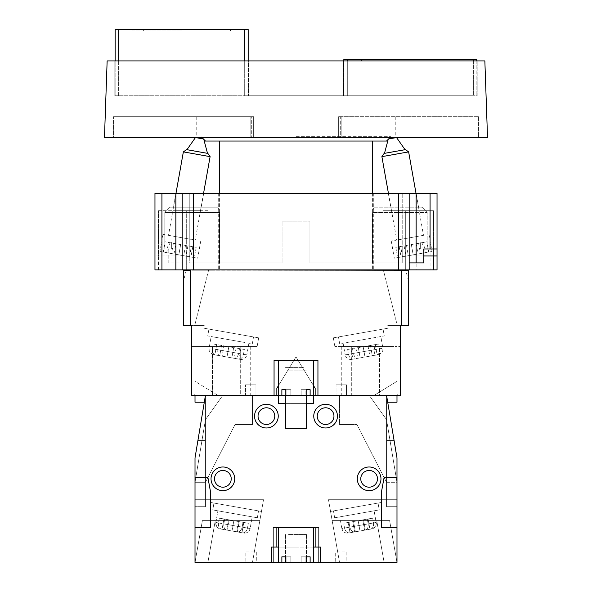 <?xml version="1.0" encoding="UTF-8"?>
<svg xmlns="http://www.w3.org/2000/svg" width="592" height="592" viewBox="0 0 592 592"><rect width="100%" height="100%" fill="white"/><g stroke="black" fill="none" stroke-linecap="round" stroke-linejoin="round"><path stroke-width="0.44" stroke-dasharray="2.96 2.22" d="M405.402 149.628L384.149 153.409M381.892 156.643L408.635 151.878M423.458 235.335L391.268 241.07L423.458 235.335M402.493 256.758L400.658 246.472L395.811 247.33L397.646 257.616L394.324 258.208L423.865 252.947L422.037 242.661L426.884 241.802L428.712 252.088L432.034 251.496L402.493 256.758L428.712 252.088M419.58 236.023L396.758 240.093L419.58 236.023M388.308 139.016L396.536 137.551M402.049 150.227L384.489 153.35L402.049 150.227M397.646 257.616L423.865 252.947M400.658 246.472L422.037 242.661M395.811 247.33L411.344 244.57L413.179 254.849L411.344 244.57L423.465 242.409L425.3 252.695M426.884 241.802L416.198 243.704L418.026 253.99M416.198 243.704L423.465 242.409M406.497 245.428L408.332 255.714M404.077 245.865L405.905 256.144M399.223 246.723L401.058 257.009M418.618 243.268L420.453 253.554M186.598 149.628L207.851 153.409M210.108 156.643L183.365 151.878M195.205 240.086L163.015 234.351L195.205 240.086M189.507 256.758L191.342 246.472L196.189 247.33L194.354 257.616L197.676 258.208L168.135 252.947L169.963 242.661L165.116 241.802L163.288 252.088L159.966 251.496L189.507 256.758L163.288 252.088M191.327 239.39L168.505 235.327L191.327 239.39M203.692 139.016L195.464 137.551M204.499 152.817L186.939 149.687L204.499 152.817M194.354 257.616L168.135 252.947M196.189 247.33L180.656 244.57L178.821 254.849L180.656 244.57L169.963 242.661M173.974 253.99L175.802 243.704L165.116 241.802M191.342 246.472L168.535 242.409L166.7 252.695M175.802 243.704L168.535 242.409M185.503 245.428L183.668 255.714M192.777 246.723L190.942 257.009M187.923 245.865L186.095 256.144M173.382 243.268L171.547 253.554M288.615 370.873L306.449 370.873L288.615 370.873M276.849 547.075L276.849 527.576L276.849 547.075L315.151 547.075L315.151 527.576L315.151 547.075L315.151 527.576L276.849 527.576L315.151 527.576L276.849 527.576L276.849 547.075L271.624 547.075L296 547.075L271.624 547.075L271.624 562.4L195.012 562.4L202.383 520.612L195.012 562.4L202.383 520.612L259.836 520.612L202.383 520.612L259.836 520.612L202.383 520.612L195.012 562.4L195.012 499.715L195.012 562.4L195.012 506.685L205.461 506.685L195.012 506.685L205.461 506.685L205.461 440.515L205.461 506.685L205.461 440.515L197.913 440.515L205.461 395.249L205.461 482.302L205.461 395.249L278.588 395.249L278.588 403.603L313.412 403.603L313.412 395.249L313.412 403.603L278.588 403.603L285.551 403.603L285.551 428.675L285.551 403.603L285.551 428.675L306.449 428.675L285.551 428.675L306.449 428.675L306.449 403.603L285.551 403.603L306.449 403.603L306.449 428.675L306.449 403.603L313.412 403.603L313.412 395.249L278.588 395.249L386.539 395.249L396.988 457.927L396.988 506.685L386.539 506.685L386.539 440.515L394.087 440.515L396.988 457.927L396.988 482.302L396.988 457.927L386.539 395.249L386.539 482.302L396.988 482.302L386.539 419.624L396.988 482.302L386.539 419.624L369.127 395.249L386.539 419.624L369.127 395.249L386.539 395.249L396.988 457.927L386.539 395.249L396.988 395.249L195.012 395.249L205.461 395.249L197.913 440.515L205.461 440.515L205.461 506.685L195.012 506.685L195.012 457.927L205.461 395.249L205.461 482.302L235.061 424.501L252.473 424.501L252.473 395.249L205.461 395.249L222.873 395.249L205.461 419.624L222.873 395.249L205.461 419.624L195.012 482.302L205.461 419.624L195.012 482.302L195.012 457.927L195.012 562.4L396.988 562.4L389.617 520.612L332.164 520.612L389.617 520.612L332.164 520.612L389.617 520.612L396.988 562.4L396.988 499.715L396.988 562.4L389.617 520.612L396.988 562.4L396.988 506.685L386.539 506.685L386.539 440.515L394.087 440.515L386.539 440.515L386.539 506.685L396.988 506.685L396.988 457.927L396.988 477.433L384.104 477.433L381.315 492.751L381.315 527.576L396.988 527.576L396.988 562.4L296 562.4L313.412 562.4L310.127 562.4L313.412 562.4L313.412 527.576L278.588 527.576L313.412 527.576M310.127 562.4L305.087 562.4L306.449 562.4L305.087 562.4L305.087 556.828L310.127 556.828L301.15 556.828L301.15 562.4L285.818 562.4L285.818 556.828L290.85 556.828L286.913 556.828L286.913 562.4L285.551 562.4L286.913 562.4L286.913 556.828L290.85 556.828L285.818 556.828L285.818 562.4L290.85 562.4L290.85 556.828L290.85 562.4L301.15 562.4L301.15 556.828L310.127 556.828L301.15 556.828L305.087 556.828L301.15 556.828L301.15 562.4L301.15 556.828L306.182 556.828L306.182 562.4L301.15 562.4L310.127 562.4L305.087 562.4L305.087 556.828L305.087 562.4L306.449 562.4L305.087 562.4L305.087 556.828L310.127 556.828L310.127 562.4L310.127 556.828L301.15 556.828L310.127 556.828L310.127 562.4L313.412 562.4M288.615 534.539L306.449 534.539L288.615 534.539M256.299 551.951L256.299 562.4L245.155 562.4L256.299 562.4L245.155 562.4L256.299 562.4L256.299 551.951L245.155 551.951L245.155 562.4L245.155 551.951L256.299 551.951M346.845 551.951L346.845 562.4L335.701 562.4L346.845 562.4L335.701 562.4L346.845 562.4L346.845 551.951L335.701 551.951L335.701 562.4L335.701 551.951L346.845 551.951M274.755 416.139A8.355 8.355 0 0 0 266.4 407.784A8.355 8.355 0 0 0 258.045 416.139A8.355 8.355 0 0 0 266.4 424.501A8.355 8.355 0 0 0 274.755 416.139A8.355 8.355 0 0 1 266.4 424.501A8.355 8.355 0 0 1 258.045 416.139A8.355 8.355 0 0 1 266.4 407.784A8.355 8.355 0 0 1 274.755 416.139A8.355 8.355 0 0 1 266.4 424.501A8.355 8.355 0 0 1 258.045 416.139A8.355 8.355 0 0 1 266.4 407.784A8.355 8.355 0 0 1 274.755 416.139M377.489 478.824A8.355 8.355 0 0 0 369.127 470.462A8.355 8.355 0 0 0 360.772 478.824A8.355 8.355 0 0 0 369.127 487.179A8.355 8.355 0 0 0 377.489 478.824A8.355 8.355 0 0 1 369.127 487.179A8.355 8.355 0 0 1 360.772 478.824A8.355 8.355 0 0 1 369.127 470.462A8.355 8.355 0 0 1 377.489 478.824A8.355 8.355 0 0 1 369.127 487.179A8.355 8.355 0 0 1 360.772 478.824A8.355 8.355 0 0 1 369.127 470.462A8.355 8.355 0 0 1 377.489 478.824M231.228 478.824A8.355 8.355 0 0 0 222.873 470.462A8.355 8.355 0 0 0 214.511 478.824A8.355 8.355 0 0 0 222.873 487.179A8.355 8.355 0 0 0 231.228 478.824A8.355 8.355 0 0 1 222.873 487.179A8.355 8.355 0 0 1 214.511 478.824A8.355 8.355 0 0 1 222.873 470.462A8.355 8.355 0 0 1 231.228 478.824A8.355 8.355 0 0 1 222.873 487.179A8.355 8.355 0 0 1 214.511 478.824A8.355 8.355 0 0 1 222.873 470.462A8.355 8.355 0 0 1 231.228 478.824M333.955 416.139A8.355 8.355 0 0 0 325.6 407.784A8.355 8.355 0 0 0 317.245 416.139A8.355 8.355 0 0 0 325.6 424.501A8.355 8.355 0 0 0 333.955 416.139A8.355 8.355 0 0 1 325.6 424.501A8.355 8.355 0 0 1 317.245 416.139A8.355 8.355 0 0 1 325.6 407.784A8.355 8.355 0 0 1 333.955 416.139A8.355 8.355 0 0 1 325.6 424.501A8.355 8.355 0 0 1 317.245 416.139A8.355 8.355 0 0 1 325.6 407.784A8.355 8.355 0 0 1 333.955 416.139M313.76 416.139A11.84 11.84 0 0 0 325.6 427.979A11.84 11.84 0 0 0 337.44 416.139A11.84 11.84 0 0 0 325.6 404.299A11.84 11.84 0 0 0 313.76 416.139A11.84 11.84 0 0 1 325.6 404.299A11.84 11.84 0 0 1 337.44 416.139A11.84 11.84 0 0 1 325.6 427.979A11.84 11.84 0 0 1 313.76 416.139A11.84 11.84 0 0 1 325.6 404.299A11.84 11.84 0 0 1 337.44 416.139A11.84 11.84 0 0 1 325.6 427.979A11.84 11.84 0 0 1 313.76 416.139M254.56 416.139A11.84 11.84 0 0 0 266.4 427.979A11.84 11.84 0 0 0 278.24 416.139A11.84 11.84 0 0 0 266.4 404.299A11.84 11.84 0 0 0 254.56 416.139A11.84 11.84 0 0 1 266.4 404.299A11.84 11.84 0 0 1 278.24 416.139A11.84 11.84 0 0 1 266.4 427.979A11.84 11.84 0 0 1 254.56 416.139A11.84 11.84 0 0 1 266.4 404.299A11.84 11.84 0 0 1 278.24 416.139A11.84 11.84 0 0 1 266.4 427.979A11.84 11.84 0 0 1 254.56 416.139M357.287 478.824A11.84 11.84 0 0 0 369.127 490.664A11.84 11.84 0 0 0 380.967 478.824A11.84 11.84 0 0 0 369.127 466.984A11.84 11.84 0 0 0 357.287 478.824A11.84 11.84 0 0 1 369.127 466.984A11.84 11.84 0 0 1 380.967 478.824A11.84 11.84 0 0 1 369.127 490.664A11.84 11.84 0 0 1 357.287 478.824A11.84 11.84 0 0 1 369.127 466.984A11.84 11.84 0 0 1 380.967 478.824A11.84 11.84 0 0 1 369.127 490.664A11.84 11.84 0 0 1 357.287 478.824M211.033 478.824A11.84 11.84 0 0 0 222.873 490.664A11.84 11.84 0 0 0 234.713 478.824A11.84 11.84 0 0 0 222.873 466.984A11.84 11.84 0 0 0 211.033 478.824A11.84 11.84 0 0 1 222.873 466.984A11.84 11.84 0 0 1 234.713 478.824A11.84 11.84 0 0 1 222.873 490.664A11.84 11.84 0 0 1 211.033 478.824A11.84 11.84 0 0 1 222.873 466.984A11.84 11.84 0 0 1 234.713 478.824A11.84 11.84 0 0 1 222.873 490.664A11.84 11.84 0 0 1 211.033 478.824M250.135 528.53A5.572 5.572 0 0 1 243.682 533.052L226.884 530.092C224.516 529.396 223.495 527.331 223.828 523.89C223.495 527.324 224.516 529.389 226.884 530.092L232.02 530.994L233.833 520.708L219.336 518.148L218.492 522.951C218.159 526.384 219.181 528.449 221.549 529.152C219.181 528.456 218.167 526.392 218.492 522.951L215.843 522.484A5.572 5.572 0 0 0 220.357 528.937L237.155 531.905L232.02 530.994L233.833 520.708L238.443 521.522L236.63 531.808L232.02 530.994L233.833 520.708L238.443 521.522L236.63 531.808L241.965 532.748L243.778 522.462L238.443 521.522L243.778 522.462L241.965 532.748L237.355 531.934L239.168 521.648L248.329 523.261L239.168 521.648L237.355 531.934L242.491 532.844C244.955 533 246.62 531.409 247.486 528.064L248.329 523.261L245.961 522.847L248.329 523.261L247.486 528.064C246.62 531.401 244.955 533 242.491 532.844L243.682 533.052C247.271 533.681 249.772 530.328 249.321 530.595L250.135 528.53L223.828 523.89L250.135 528.53L247.486 528.064L250.135 528.53L252.192 516.875L217.893 510.822L252.192 516.875L217.893 510.822L252.192 516.875L250.135 528.53M376.157 522.484A5.572 5.572 0 0 1 371.643 528.937L365.116 530.092C367.484 529.396 368.505 527.331 368.172 523.89C368.505 527.324 367.484 529.389 365.116 530.092L348.318 533.052L365.116 530.092L350.035 532.748L355.37 531.808L353.557 521.522L355.37 531.808L359.98 530.994L358.167 520.708L348.222 522.462L350.035 532.748L354.645 531.934L352.832 521.648L348.222 522.462L372.664 518.148L373.508 522.951C373.841 526.384 372.819 528.449 370.451 529.152L371.643 528.937L370.451 529.152C372.819 528.456 373.833 526.392 373.508 522.951L376.157 522.484L373.508 522.951L372.664 518.148L363.503 519.769L372.664 518.148L367.329 519.095L368.172 523.89L341.865 528.53A5.572 5.572 0 0 0 348.318 533.052L354.645 531.934L350.035 532.748L348.222 522.462L352.832 521.648L343.671 523.261L352.832 521.648L354.645 531.934L348.318 533.052C344.751 533.688 342.228 530.314 342.746 530.706L341.865 528.53L344.514 528.064L343.671 523.261L346.039 522.847L343.671 523.261L344.514 528.064C345.38 531.401 347.045 533 349.509 532.844C347.045 533 345.38 531.409 344.514 528.064L368.172 523.89L367.329 519.095L358.167 520.708L368.106 518.955L363.503 519.769L365.316 530.055L370.451 529.152L365.316 530.055L363.503 519.769L368.106 518.955L369.919 529.241L365.316 530.055L359.98 530.994L358.167 520.708L346.039 522.847L362.77 519.894L364.591 530.18L369.919 529.241L368.106 518.955L362.77 519.894L364.591 530.18L359.98 530.994L358.167 520.708L359.98 530.994L354.845 531.905C352.381 532.06 350.716 530.469 349.85 527.124L349.006 522.322L349.85 527.124C350.716 530.462 352.381 532.053 354.845 531.905L371.643 528.937C375.498 527.05 377.008 524.897 376.157 522.484L349.85 527.124L376.157 522.484L374.107 510.822L339.808 516.875L374.107 510.822L339.808 516.875L374.107 510.822L376.157 522.484M224.671 519.095L223.828 523.89L224.671 519.095L219.336 518.148L218.492 522.951L215.843 522.484L242.15 527.124L242.994 522.322L245.961 522.847L224.671 519.095M245.502 384.8L255.951 384.8L255.951 395.249L245.502 395.249L255.951 395.249L245.502 395.249L255.951 395.249L255.951 384.8L245.502 384.8L245.502 395.249L245.502 384.8L255.951 384.8L245.502 384.8M336.049 384.8L346.498 384.8L346.498 395.249L336.049 395.249L346.498 395.249L336.049 395.249L346.498 395.249L346.498 384.8L336.049 384.8L336.049 395.249L336.049 384.8L346.498 384.8L336.049 384.8M273.363 562.4L318.637 562.4L273.363 562.4L318.637 562.4L273.363 562.4L273.363 527.576L273.363 562.4L273.363 527.576L318.637 527.576L273.363 527.576L318.637 527.576L318.637 562.4L318.637 527.576L318.637 562.4L318.637 527.576L273.363 527.576L273.363 562.4M252.473 562.4L207.896 562.4L252.473 562.4L207.896 562.4L215.266 520.612L207.896 562.4L252.473 562.4L259.836 520.612L215.266 520.612L207.896 562.4L215.266 520.612L259.836 520.612L263.521 499.715L211.018 499.715L263.521 499.715L252.473 562.4L259.836 520.612L215.266 520.612L259.836 520.612L263.521 499.715L261.457 511.436L263.521 499.715L195.012 499.715L263.521 499.715L195.012 499.715L263.521 499.715L211.018 499.715L210.53 502.453L261.457 511.436L210.53 502.453L261.457 511.436L210.53 502.453L211.018 499.715L263.521 499.715L252.473 562.4M339.527 562.4L384.104 562.4L339.527 562.4L384.104 562.4L376.734 520.612L384.104 562.4L339.527 562.4L332.164 520.612L376.734 520.612L384.104 562.4L376.734 520.612L332.164 520.612L328.479 499.715L396.988 499.715L328.479 499.715L396.988 499.715L328.479 499.715L380.982 499.715L328.479 499.715L339.527 562.4L332.164 520.612L376.734 520.612L332.164 520.612L328.479 499.715L330.543 511.436L381.47 502.453L330.543 511.436L328.479 499.715L380.982 499.715L381.47 502.453L330.543 511.436L328.479 499.715L339.527 562.4M285.818 562.4L306.182 562.4L285.818 562.4L290.85 562.4L290.85 556.828L285.818 556.828L285.818 562.4L306.182 562.4L271.624 562.4L271.624 547.075L271.624 562.4M380.982 499.715L381.47 502.453L330.543 511.436L328.479 499.715L380.982 499.715L381.47 502.453L380.982 499.715M186.221 270.233L183.52 280.978L183.52 270.233L208.584 270.233L195.012 270.233L195.012 324.275L195.012 270.233L208.584 270.233L195.012 324.275L195.012 270.233L208.584 270.233L195.012 324.275L195.012 346.498L191.527 346.498L195.012 346.498L195.012 395.249L195.012 381.315L217.649 395.249L195.012 395.249L195.012 402.212L204.299 402.212L195.012 402.212L195.012 395.249L205.461 395.249L205.461 482.302L195.012 482.302L205.461 482.302L195.012 482.302L205.461 482.302L235.061 424.501L205.461 482.302L235.061 424.501L252.473 424.501L252.473 395.249L252.473 424.501L235.061 424.501L252.473 424.501L252.473 395.249L205.461 395.249L195.012 457.927L195.012 482.302L195.012 457.927L205.461 395.249L195.012 457.927L195.012 482.302L205.461 419.624L222.873 395.249L252.473 395.249L205.461 395.249L195.012 457.927L195.012 477.433L207.896 477.433L195.012 477.433L207.896 477.433L210.685 492.751L207.896 477.433L210.685 492.751L210.685 527.576L210.685 492.751L210.685 527.576L195.012 527.576L210.685 527.576L195.012 527.576L195.012 477.433M404.995 270.233L187.005 269.885L404.995 270.233L195.012 270.233L195.012 395.249L396.988 395.249L339.527 395.249L386.539 395.249L386.539 482.302L356.939 424.501L386.539 482.302L356.939 424.501L339.527 424.501L339.527 395.249L339.527 424.501L356.939 424.501L339.527 424.501L339.527 395.249L339.527 424.501L356.939 424.501L386.539 482.302L396.988 482.302L396.988 457.927L396.988 482.302L386.539 482.302L386.539 395.249L394.087 440.515L386.539 440.515L386.539 506.685L396.988 506.685L396.988 562.4L195.012 562.4L195.012 527.576M278.588 385.436L296 356.939L315.151 388.285L315.151 395.249L276.849 395.249L276.849 388.285L296 356.939L313.412 385.436M315.151 395.249L276.849 395.249L315.151 395.249L315.151 388.285L296 356.939L276.849 388.285L276.849 395.249L315.151 395.249L315.151 388.285L296 356.939L276.849 388.285L276.849 395.249M313.412 547.075L278.588 547.075M387.701 402.212L396.988 402.212L396.988 395.249L396.988 402.212L387.701 402.212L396.988 402.212L396.988 395.249L374.351 395.249L396.988 381.315L396.988 395.249L396.988 270.233L383.416 270.233L396.988 324.275L396.988 270.233L383.416 270.233L396.988 324.275L396.988 270.233L397.054 325.6L387.753 325.6L388.204 328.175L333.333 337.847L388.204 328.175L387.753 325.6L400.473 325.6L400.473 395.249L374.351 395.249L396.988 381.315L396.988 394.279L397.757 395.249M296 547.075L320.376 547.075L320.376 562.4L320.376 547.075L296 547.075L296 562.4L296 547.075M334.665 517.778L379.25 509.919L378.036 503.059L379.25 509.919L378.036 503.059L379.25 509.919L334.665 517.778L333.459 510.918L378.036 503.059L333.459 510.918L334.665 517.778L379.25 509.919L334.665 517.778L333.459 510.918L378.036 503.059L333.459 510.918L334.665 517.778M237.155 531.905L220.357 528.937C217.597 528.686 216.095 526.532 215.843 522.484L217.893 510.822L215.843 522.484L242.15 527.124C241.284 530.462 239.619 532.053 237.155 531.905L232.02 530.994L233.833 520.708L219.336 518.148L228.497 519.769L226.684 530.055L221.549 529.152L226.684 530.055L228.497 519.769L223.894 518.955L222.081 529.241L232.02 530.994L222.081 529.241L223.894 518.955L229.23 519.894L227.409 530.18L229.23 519.894L242.994 522.322L242.15 527.124C241.284 530.469 239.619 532.06 237.155 531.905M257.335 517.778L212.75 509.919L213.964 503.059L212.75 509.919L213.964 503.059L212.75 509.919L257.335 517.778L258.541 510.918L213.964 503.059L258.541 510.918L257.335 517.778L212.75 509.919L257.335 517.778L258.541 510.918L213.964 503.059L258.541 510.918L257.335 517.778M306.182 562.4L306.182 556.828L306.182 562.4L290.85 562.4L290.85 556.828L281.873 556.828L286.913 556.828L281.873 556.828L281.873 562.4L281.873 556.828L290.85 556.828L286.913 556.828L286.913 562.4L281.873 562.4L286.913 562.4L286.913 556.828L281.873 556.828L285.818 556.828L281.873 556.828L281.873 562.4L278.588 562.4L281.873 562.4M263.521 499.715L261.457 511.436L263.521 499.715M211.018 499.715L210.53 502.453L211.018 499.715M386.539 482.302L396.988 482.302L386.539 419.624L369.127 395.249L386.539 395.249L396.988 457.927L386.539 395.249L386.539 482.302M396.988 477.433L396.988 527.576L381.315 527.576L381.315 492.751L384.104 477.433L396.988 477.433L384.104 477.433L381.315 492.751L381.315 527.576L396.988 527.576M396.988 562.4L396.988 499.715L396.988 562.4M315.151 547.075L320.376 547.075L320.376 562.4M191.527 346.498L191.527 395.249L195.012 395.249L191.527 395.249L191.527 325.6L204.247 325.6L203.796 328.175L258.667 337.847L257.143 346.498L195.012 346.498L195.012 395.249L274.059 395.249L274.059 360.424L317.941 360.424L274.059 360.424L296 360.424L278.588 360.424L278.588 403.603L278.588 395.249L281.873 395.249L281.873 389.677L285.818 389.677L281.873 389.677L281.873 395.249L278.588 395.249L286.913 395.249L286.913 389.677L290.85 389.677L290.85 395.249L301.15 395.249L290.85 395.249L290.85 389.677L286.913 389.677L286.913 395.249L281.873 395.249L281.873 389.677L290.85 389.677L285.818 389.677L285.818 395.249L306.182 395.249L306.182 389.677L306.182 395.249L285.818 395.249L285.818 389.677L285.818 395.249L306.182 395.249L301.15 395.249L301.15 389.677L301.15 395.249L306.182 395.249L301.15 395.249L301.15 389.677L305.087 389.677L305.087 395.249L305.087 389.677L301.15 389.677L310.127 389.677L306.182 389.677L306.182 395.249L305.087 395.249L313.412 395.249L310.127 395.249L313.412 395.249L313.412 360.424L278.588 360.424L317.941 360.424L317.941 395.249L396.988 395.249L396.988 346.498L400.473 346.498L396.988 346.498L396.988 394.279M205.461 440.515L197.913 440.515L205.461 440.515M195.012 395.249L195.012 402.212L204.299 402.212M286.913 562.4L285.551 562.4L286.913 562.4M181.67 30.991L132.919 30.991L181.67 30.991M181.67 29.6L132.919 29.6L181.67 29.6M306.182 395.249L285.818 395.249L290.85 395.249L290.85 389.677L290.85 395.249L285.818 395.249L301.15 395.249L301.15 389.677L306.182 389.677L301.15 389.677L305.087 389.677L305.087 395.249L305.087 389.677L310.127 389.677L305.087 389.677L310.127 389.677L310.127 395.249L310.127 389.677L301.15 389.677L310.127 389.677L310.127 395.249L305.087 395.249L310.127 395.249M303.385 367.388L285.551 367.388L303.385 367.388M243.364 342.22L211.159 336.545L243.364 342.22M212.424 348.792L213.275 343.989L239.501 348.614L238.657 353.417L212.424 348.792C212.084 352.203 213.09 354.268 215.436 354.978L233.714 358.204C236.164 358.338 237.806 356.739 238.657 353.417M213.275 343.989L228.815 346.734L227.002 357.02L233.714 358.204L220.283 355.836C217.937 355.126 216.938 353.061 217.279 349.65L218.122 344.847M375.313 337.521L343.116 343.197L375.313 337.521M378.725 343.989L347.645 349.472L352.499 348.614L353.343 353.417L377.37 349.184L382.898 348.207L379.576 348.792L378.725 343.989L363.185 346.734L364.998 357.02L358.286 358.204L371.717 355.836C374.063 355.126 375.062 353.061 374.721 349.65L373.878 344.847M347.645 349.472L348.496 354.275C349.339 357.59 350.982 359.189 353.431 359.055L358.286 358.204C355.836 358.338 354.194 356.739 353.343 353.417M217.279 349.65L246.827 354.86A5.572 5.572 0 0 1 240.374 359.381L238.569 359.055L240.374 359.381M240.937 348.866L233.662 347.585L244.355 349.472L243.504 354.275C242.661 357.59 241.018 359.189 238.569 359.055L220.283 355.836L227.002 357.02L228.815 346.734L240.937 348.866L239.131 359.1M374.721 349.65L345.173 354.86A5.572 5.572 0 0 0 351.626 359.381L353.431 359.055L351.626 359.381M161.927 193.273L161.927 248.988L161.927 193.273L161.927 248.988L161.927 193.273L161.927 248.988L189.788 248.988L189.788 193.273L203.715 193.273L175.861 193.273L189.788 193.273L189.788 262.915L193.273 262.915L189.788 262.915L189.788 193.273L193.273 193.273L189.788 193.273L189.788 248.988L161.927 248.988L171.68 248.988L171.68 242.024L161.927 242.024L171.68 242.024L171.68 248.988L175.861 248.988L175.861 193.273L189.788 193.273L161.927 193.273L161.927 210.685L208.939 210.685L158.449 210.685L161.927 210.685L161.927 193.273L217.96 193.273L154.963 193.273L154.963 269.885L158.449 269.885L158.449 210.685L158.449 255.951L154.963 255.951L154.963 248.988L168.195 248.988L154.963 248.988L154.963 193.273L161.927 193.273L154.963 193.273L154.963 255.951L168.195 255.951L168.195 248.988L168.195 262.915L182.824 262.915L168.195 262.915L168.195 255.951L182.824 255.951L182.824 269.885L208.939 269.885L158.449 269.885M186.687 210.685C204.654 210.685 204.654 210.685 186.687 210.685C204.654 210.685 204.654 210.685 186.687 210.685C168.72 210.685 168.72 210.685 186.687 210.685C168.72 210.685 168.72 210.685 186.687 210.685M405.313 210.685C423.28 210.685 423.28 210.685 405.313 210.685C423.28 210.685 423.28 210.685 405.313 210.685C387.346 210.685 387.346 210.685 405.313 210.685C387.346 210.685 387.346 210.685 405.313 210.685M437.037 248.988L423.805 248.988L423.805 262.915L409.176 262.915L409.176 255.951L409.176 269.885L416.139 269.885L416.139 193.273L402.212 193.273L430.073 193.273L430.073 210.685L433.551 210.685L383.061 210.685L433.551 210.685L430.073 210.685L430.073 193.273L430.073 248.988L430.073 193.273L437.037 193.273L421.963 193.273L421.963 207.2L374.04 207.2L372.449 212.424L427.187 212.424L372.449 212.424L374.04 207.2L421.963 207.2L427.187 212.424L421.963 207.2L421.963 193.273L430.073 193.273L416.139 193.273L430.073 193.273L430.073 269.885L437.037 269.885L437.037 193.273L430.073 193.273L430.073 248.988L402.212 248.988L402.212 193.273L416.139 193.273L388.285 193.273L402.212 193.273L398.727 193.273L402.212 193.273L402.212 262.915L402.212 193.273L402.212 248.988L430.073 248.988L420.32 248.988L420.32 242.024L430.073 242.024L420.32 242.024L420.32 248.988L416.139 248.988L416.139 193.273L182.824 193.273L182.824 269.885L193.273 269.885L193.273 193.273L193.273 262.915L282.073 262.915L219.551 262.915L219.551 212.424L217.96 207.2L217.96 193.273L421.963 193.273L217.96 193.273L217.96 207.2L219.551 212.424L164.813 212.424L219.551 212.424L219.551 262.915L282.073 262.915L193.273 262.915L193.273 193.273M296 269.885L218.692 269.885L296 269.885M296 221.127L282.073 221.127L282.073 262.915L282.073 221.127L309.927 221.127L282.073 221.127L282.073 262.915L282.073 221.127L309.927 221.127L309.927 262.915L402.212 262.915L309.927 262.915L372.449 262.915L372.449 212.424L372.449 262.915L309.927 262.915L309.927 221.127L296 221.127M205.461 141.037L386.539 141.037M296 136.685L390.898 136.685L296 136.685M296 137.551L200.237 137.551L296 137.551M248.529 60.939L343.471 60.939L248.529 60.939L248.529 95.763L248.529 60.939M361.579 59.548L459.081 59.548L361.579 59.548L361.579 60.939L361.579 59.548M476.841 60.939L476.841 95.763L476.841 59.548L343.819 59.548L343.819 95.763L343.819 60.939M248.181 60.939L248.181 95.763L248.181 29.6L244.696 29.6L244.696 95.763L248.181 95.763L244.696 95.763L244.696 60.939M118.637 60.939L118.637 95.763L115.159 95.763L118.637 95.763L118.637 29.6L244.696 29.6M118.637 29.6L115.159 29.6L115.159 95.763L115.159 60.939M248.529 95.763L343.471 95.763L343.471 60.939L343.471 95.763L248.529 95.763M473.363 59.548L473.363 95.763L343.819 95.763L347.304 95.763L347.304 59.548M473.363 60.939L473.363 95.763L347.304 95.763L347.304 60.939M118.637 95.763L244.696 95.763L118.637 95.763M114.804 95.763L477.196 95.763L477.196 60.939L114.804 60.939L477.196 60.939L477.196 95.763L114.804 95.763L114.804 60.939L114.804 95.763M107.145 60.939L484.855 60.939L487.527 137.551L104.473 137.551L107.145 60.939M340.289 116.661L478.477 116.661L338.358 116.661L340.289 116.661L340.289 137.551L395.249 137.551L340.289 137.551L340.289 116.661M113.523 116.661L253.642 116.661L113.523 116.661L113.523 137.551L253.642 137.551L113.523 137.551L113.523 116.661M478.477 116.661L478.477 137.551L341.843 137.551L478.477 137.551L478.477 116.661M251.711 137.551L196.751 137.551L251.711 137.551L251.711 116.661L251.711 137.551M296 141.037L219.388 141.037L296 141.037M195.012 394.279L195.012 381.315L217.649 395.249L194.243 395.249L195.012 394.279L195.012 346.498L257.143 346.498L258.667 337.847L203.796 328.175L204.247 325.6L183.52 325.6M191.527 395.249L194.243 395.249M397.054 325.6L408.48 325.6L408.48 270.233L379.576 269.885L404.995 269.885M390.024 269.885L187.005 269.885M390.024 346.498L390.024 395.249L379.576 395.249L379.576 346.498L351.715 346.498L390.024 346.498L379.576 346.498L379.576 395.249L390.024 395.249L390.024 270.233L198.498 270.233L212.424 269.885M187.005 270.233L212.424 270.233M408.48 280.978L405.779 270.233M396.988 325.348L396.988 395.249M317.941 360.424L317.941 395.249L274.059 395.249L317.941 395.249L317.941 360.424M278.588 360.424L313.412 360.424M274.059 360.424L274.059 395.249L274.059 360.424M212.424 346.498L250.727 346.498L240.285 346.498L240.285 395.249L250.727 395.249L201.976 395.249L240.285 395.249L240.285 346.498L201.976 346.498L212.424 346.498L212.424 395.249L212.424 346.498M334.857 346.498L333.333 337.847L334.857 346.498L396.988 346.498L334.857 346.498M351.715 346.498L341.273 346.498L351.715 346.498L351.715 395.249L341.273 395.249L379.576 395.249L351.715 395.249L351.715 346.498M253.524 336.944L208.939 329.085L207.733 335.938L208.939 329.085L253.524 336.944L252.318 343.804L207.733 335.938L252.318 343.804L253.524 336.944M285.818 389.677L281.873 389.677L286.913 389.677L286.913 395.249L285.551 395.249L286.913 395.249L286.913 389.677L290.85 389.677L285.818 389.677M338.476 336.944L383.061 329.085L384.267 335.938L383.061 329.085L338.476 336.944L339.682 343.804L384.267 335.938L339.682 343.804L338.476 336.944M285.818 395.249L281.873 395.249M244.355 349.472L239.501 348.614M222.148 356.162L213.623 354.66L222.148 356.162L223.961 345.876M231.849 357.871L238.569 359.055L231.849 357.871L233.662 347.585M379.576 348.792C379.916 352.203 378.91 354.268 376.564 354.978L364.998 357.02L363.185 346.734L352.499 348.614M358.338 347.585L360.151 357.871L353.431 359.055L360.151 357.871M368.039 345.876L369.852 356.162L378.377 354.66L369.852 356.162M371.717 355.836L358.286 358.204L371.717 355.836M221.541 345.447L219.736 355.681M216.687 344.596L214.881 354.83M236.09 348.015L234.284 358.249M370.459 345.447L372.264 355.681M355.91 348.015L357.716 358.249M351.063 348.866L352.869 359.1M375.313 344.596L377.119 354.83M182.824 269.885L182.824 193.273L182.824 262.915L182.824 255.951L158.449 255.951M437.037 255.951L437.037 193.273L437.037 255.951L433.551 255.951L433.551 210.685L433.551 255.951L409.176 255.951L423.805 255.951M170.037 207.2L164.813 212.424L170.037 207.2L217.96 207.2L170.037 207.2L170.037 193.273L170.037 207.2M374.04 207.2L374.04 193.273L374.04 207.2M309.927 221.127L309.927 262.915L309.927 221.127M405.698 269.885L383.061 269.885L409.176 269.885L405.698 269.885L405.698 210.685L405.698 269.885M430.073 193.273L430.073 248.988L427.187 248.988L427.187 212.424L427.187 248.988L402.212 248.988L402.212 262.915L372.449 262.915L402.212 262.915L402.212 248.988L416.139 248.988L416.139 193.273L419.24 210.685M161.927 248.988L164.813 248.988L164.813 212.424L164.813 248.988L189.788 248.988L189.788 262.915L219.551 262.915L189.788 262.915L189.788 248.988L175.861 248.988L175.861 193.273L175.861 262.915M409.176 269.885L409.176 193.273L409.176 269.885L193.273 269.885M296 193.273L373.308 193.273L296 193.273M409.176 262.915L409.176 193.273M430.073 269.885L416.139 269.885M182.824 193.273L175.861 193.273L172.76 210.685M459.081 60.939L361.579 60.939L459.081 60.939L459.081 59.548L459.081 60.939M343.116 343.197L345.173 354.86L348.496 354.275M248.884 343.197L246.827 354.86L243.504 354.275M341.843 137.551L341.843 116.661L341.843 137.551M250.157 137.551L250.157 116.661L250.157 137.551M201.976 346.498L201.976 269.885M186.302 269.885L186.302 210.685L186.302 269.885M398.727 193.273L398.727 269.885M391.268 241.07L394.324 258.208M388.419 193.273L396.758 240.093M416.006 193.273L423.495 235.327M428.985 234.351L432.034 251.496M163.015 234.351L159.966 251.496M175.994 193.273L168.505 235.327M203.581 193.273L195.242 240.093M200.732 241.07L197.676 258.208M306.449 403.603L306.449 395.249M285.551 534.539L285.551 562.4L285.551 534.539M341.865 528.53L339.808 516.875L341.865 528.53M306.449 534.539L306.449 562.4L306.449 534.539M285.551 403.603L285.551 395.249M278.588 562.4L278.588 527.576M219.972 30.991L219.972 29.6M132.919 30.991L132.919 29.6M213.623 354.66C210.375 352.936 208.902 351.596 209.213 350.634L209.102 348.207L211.159 336.545M203.715 193.273L200.614 210.685M218.692 193.273L218.692 269.885M372.612 193.273L372.612 269.885M390.024 137.551L390.898 136.685L391.763 137.551M201.976 137.551L201.102 136.685L200.237 137.551M338.358 116.661L338.358 137.551L338.358 116.661M395.249 116.661L395.249 137.551M253.642 116.661L253.642 137.551L253.642 116.661M196.751 116.661L196.751 137.551M400.473 346.498L400.473 395.249M250.727 346.498L250.727 395.249M341.273 346.498L341.273 395.249M378.377 354.66C381.625 352.936 383.098 351.596 382.787 350.634L382.898 348.207L380.841 336.545M208.939 269.885L208.939 210.685M383.061 269.885L383.061 210.685M391.386 210.685L388.285 193.273M373.308 193.273L373.308 269.885M219.388 193.273L219.388 269.885M230.421 30.991L230.421 29.6M143.36 30.991L143.36 29.6"/><path stroke-width="0.89" d="M381.892 156.643L384.149 153.409L405.402 149.628L408.635 151.878L381.892 156.643L388.419 193.273M405.061 149.687L396.536 137.551L395.33 137.766L388.308 139.016L384.489 153.35M210.108 156.643L207.851 153.409L186.598 149.628L183.365 151.878L210.108 156.643L203.581 193.273M186.939 149.687L195.464 137.551L196.67 137.766L203.692 139.016L207.511 153.35M285.818 562.4L281.873 562.4L281.873 556.828L285.818 556.828L285.818 562.4L306.182 562.4L306.182 556.828L310.127 556.828L310.127 562.4L306.182 562.4M278.588 547.075L276.849 547.075L276.849 527.576L315.151 527.576L315.151 547.075L320.376 547.075L320.376 562.4L310.127 562.4M274.755 416.139A8.355 8.355 0 0 0 266.4 407.784A8.355 8.355 0 0 0 258.045 416.139A8.355 8.355 0 0 0 266.4 424.501A8.355 8.355 0 0 0 274.755 416.139M377.489 478.824A8.355 8.355 0 0 0 369.127 470.462A8.355 8.355 0 0 0 360.772 478.824A8.355 8.355 0 0 0 369.127 487.179A8.355 8.355 0 0 0 377.489 478.824M231.228 478.824A8.355 8.355 0 0 0 222.873 470.462A8.355 8.355 0 0 0 214.511 478.824A8.355 8.355 0 0 0 222.873 487.179A8.355 8.355 0 0 0 231.228 478.824M333.955 416.139A8.355 8.355 0 0 0 325.6 407.784A8.355 8.355 0 0 0 317.245 416.139A8.355 8.355 0 0 0 325.6 424.501A8.355 8.355 0 0 0 333.955 416.139M313.76 416.139A11.84 11.84 0 0 0 325.6 427.979A11.84 11.84 0 0 0 337.44 416.139A11.84 11.84 0 0 0 325.6 404.299A11.84 11.84 0 0 0 313.76 416.139M254.56 416.139A11.84 11.84 0 0 0 266.4 427.979A11.84 11.84 0 0 0 278.24 416.139A11.84 11.84 0 0 0 266.4 404.299A11.84 11.84 0 0 0 254.56 416.139M357.287 478.824A11.84 11.84 0 0 0 369.127 490.664A11.84 11.84 0 0 0 380.967 478.824A11.84 11.84 0 0 0 369.127 466.984A11.84 11.84 0 0 0 357.287 478.824M211.033 478.824A11.84 11.84 0 0 0 222.873 490.664A11.84 11.84 0 0 0 234.713 478.824A11.84 11.84 0 0 0 222.873 466.984A11.84 11.84 0 0 0 211.033 478.824M320.376 562.4L396.988 562.4L396.988 457.927L386.539 395.249L310.127 395.249L310.127 389.677L306.182 389.677L306.182 395.249L285.818 395.249L285.818 389.677L281.873 389.677L281.873 395.249L205.461 395.249L195.012 457.927L195.012 562.4L278.588 562.4L278.588 527.576M315.151 547.075L313.412 547.075M195.012 527.576L210.685 527.576L210.685 492.751L207.896 477.433L195.012 477.433M276.849 547.075L271.624 547.075L271.624 562.4M396.988 477.433L384.104 477.433L381.315 492.751L381.315 527.576L396.988 527.576M285.551 395.249L285.551 428.675L306.449 428.675L306.449 403.603L313.412 403.603L313.412 360.424M285.551 403.603L278.588 403.603L278.588 360.424M313.412 385.436L315.151 388.285L315.151 395.249M276.849 395.249L276.849 388.285L278.588 385.436M396.988 395.249L396.988 402.212L387.701 402.212M204.299 402.212L195.012 402.212L195.012 395.249M281.873 562.4L278.588 562.4M390.024 137.551L386.539 141.037L205.461 141.037L201.976 137.551M343.819 60.939L343.819 59.548L347.304 59.548L347.304 60.939M473.363 60.939L473.363 59.548L347.304 59.548M473.363 59.548L476.841 59.548L476.841 60.939M115.159 60.939L115.159 29.6L248.181 29.6L248.181 60.939M484.855 60.939L107.145 60.939L104.473 137.551L487.527 137.551L484.855 60.939M190.483 325.6L183.52 325.6L183.52 270.233L190.483 270.233L190.483 325.6L191.527 325.6L191.527 395.249L274.059 395.249L274.059 360.424L317.941 360.424L317.941 395.249L400.473 395.249L400.473 325.6L401.517 325.6L401.517 269.885M190.483 269.885L408.48 270.233L408.48 325.6L401.517 325.6M183.52 325.6L183.52 280.978M281.873 395.249L285.818 395.249M310.127 395.249L306.182 395.249M409.176 193.273L416.139 193.273L416.139 262.915L423.805 262.915L423.805 248.988L437.037 248.988L437.037 269.885L398.727 269.885L398.727 193.273L409.176 193.273L409.176 269.885M423.805 255.951L437.037 255.951M416.139 262.915L409.176 262.915M433.551 255.951L433.551 269.885M193.273 193.273L193.273 269.885L182.824 269.885L182.824 193.273L398.727 193.273M161.927 193.273L161.927 269.885L154.963 269.885L154.963 193.273L182.824 193.273M182.824 269.885L175.861 269.885L175.861 193.273M193.273 269.885L398.727 269.885M161.927 269.885L175.861 269.885M416.139 193.273L437.037 193.273L437.037 248.988M118.637 29.6L118.637 60.939M244.696 60.939L244.696 29.6M430.073 248.988L430.073 193.273M408.635 151.878L416.006 193.273M183.365 151.878L175.994 193.273M306.449 395.249L306.449 403.603M313.412 562.4L313.412 527.576M372.612 141.037L372.612 193.273M219.388 141.037L219.388 193.273"/></g></svg>
